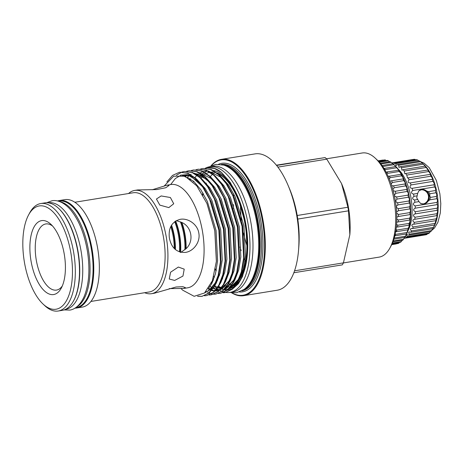 <?xml version="1.0" encoding="UTF-8"?>
<svg xmlns="http://www.w3.org/2000/svg" width="464" height="464" viewBox="0 0 464 464"><rect width="100%" height="100%" fill="white"/><g stroke="black" fill="none" stroke-linecap="round" stroke-linejoin="round"><path stroke-width="0.7" d="M75.696 307.667L76.148 307.591A53.94 24.401 -99.2 0 0 91.628 250.717A53.94 24.401 -99.2 0 0 58.835 201.115L58.383 201.19M76.943 306.733A53.94 24.401 -99.2 0 0 88.607 251.204A53.94 24.401 -99.2 0 0 59.862 201.678M65.627 309.302L65.818 309.273A53.94 24.401 -99.2 0 0 81.293 252.393A53.94 24.401 -99.2 0 0 48.505 202.797L48.314 202.826M73.196 301.525A53.94 24.401 -99.2 0 0 78.277 252.886A53.94 24.401 -99.2 0 0 57.954 207.802M421.179 189.817A7.122 6.351 -98.6 0 1 423.98 190.228A7.32 7.32 0 0 1 425.853 202.675A7.122 6.351 -98.6 0 1 423.301 203.887M421.643 189.474A7.383 6.583 -98.6 0 1 429.119 195.738A7.383 6.583 -98.6 0 1 423.841 204.079M420.633 203.534A7.122 6.351 81.4 0 0 423.562 203.858A7.122 6.351 81.4 0 0 428.771 195.796A7.122 6.351 81.4 0 0 421.44 189.776A7.122 6.351 81.4 0 0 418.777 190.913M393.547 164.308L394.76 163.247A38.245 17.301 80.8 0 1 395.85 163.63L395.966 165.526L397.602 164.523A38.245 17.301 80.8 0 1 398.698 165.248L398.97 167.434L400.438 166.686A38.245 17.301 80.8 0 1 401.505 167.742L401.952 170.207L403.187 169.685A38.245 17.301 80.8 0 1 404.214 171.048L404.84 173.78L405.791 173.455A38.245 17.301 80.8 0 1 406.742 175.085L407.566 178.06L408.187 177.892A38.245 17.301 80.8 0 1 409.039 179.754C407.485 181.853 407.908 182.897 410.309 182.891A38.245 17.301 80.8 0 1 411.04 184.939C409.341 186.899 409.695 188.03 412.107 188.338A38.245 17.301 80.8 0 1 412.705 190.513C410.86 192.293 411.139 193.482 413.54 194.08L417.664 193.413L416.713 197.763L418.975 201.608L414.857 202.275C412.757 203.586 412.867 204.804 415.176 205.923A38.245 17.301 80.8 0 1 415.286 208.174C413.088 209.206 413.105 210.389 415.332 211.723A38.245 17.301 80.8 0 1 415.274 213.887L437.25 210.302M417.664 193.413L418.754 190.936L422.136 189.382L428.458 191.655L435.435 190.524A38.245 17.301 80.8 0 1 435.882 192.78C436.815 193.871 437.007 195.089 436.467 196.434A38.245 17.301 80.8 0 1 436.746 198.72C437.564 199.555 437.668 200.767 437.065 202.362A38.245 17.301 80.8 0 1 437.181 204.612C437.888 205.175 437.906 206.358 437.227 208.162A38.245 17.301 80.8 0 1 437.169 210.331M436.746 198.72L429.774 199.851L430.401 197.42L429.745 195.646L429.821 193.766L428.458 191.655M421.828 189.44A7.407 6.606 -98.6 0 1 429.136 195.738A7.407 6.606 -98.6 0 1 424.032 204.061M415.274 213.887L414.99 213.921C412.966 214.78 412.983 215.893 415.042 217.256A38.245 17.301 80.8 0 1 414.816 219.281L436.885 215.621C437.21 216.033 436.989 217.1 436.212 218.817A38.245 17.301 80.8 0 1 435.818 220.655L435.064 223.41A38.245 17.301 80.8 0 1 434.513 225.011L433.521 227.36A38.245 17.301 80.8 0 1 433.034 228.305A38.245 17.301 80.8 0 1 432.831 228.682L410.936 232.244L409.289 231.983M414.816 219.281L414.149 219.315C412.415 220.069 412.461 221.09 414.317 222.378A38.245 17.301 80.8 0 1 413.923 224.216L435.818 220.655M413.923 224.216L412.896 224.199C411.44 224.849 411.527 225.771 413.169 226.971A38.245 17.301 80.8 0 1 412.618 228.572L434.513 225.011M412.618 228.572L411.261 228.456M409.3 231.983C408.372 232.429 408.517 233.143 409.729 234.123A38.245 17.301 80.8 0 1 408.912 235.138L430.807 231.577A38.245 17.301 80.8 0 0 431.619 230.562L432.726 228.7M408.912 235.138L407.027 234.685M407.038 234.685C406.348 235.033 406.51 235.637 407.52 236.501A38.245 17.301 80.8 0 1 406.603 237.185L428.492 233.624A38.245 17.301 80.8 0 0 429.415 232.94L430.279 231.664M406.603 237.185L405.211 236.582M404.562 237.469L405.06 238.003A38.245 17.301 80.8 0 1 404.057 238.339L425.952 234.778A38.245 17.301 80.8 0 0 426.95 234.442L427.425 233.798M408.123 230.393A35.873 16.228 -99.2 0 0 398.164 169.157M411.272 228.456C410.083 229.001 410.205 229.825 411.626 230.915A38.245 17.301 80.8 0 1 410.936 232.244M413.54 194.08A38.245 17.301 80.8 0 1 413.987 196.342C412.009 197.902 412.206 199.12 414.572 199.99A38.245 17.301 80.8 0 1 414.857 202.275M410.054 182.944L432.204 179.336A38.245 17.301 80.8 0 1 432.935 181.378C434.142 182.868 434.501 183.999 434.002 184.776A38.245 17.301 80.8 0 1 434.6 186.957C435.667 188.262 435.945 189.451 435.435 190.524M393.031 162.922L414.926 159.367A38.245 17.301 80.8 0 0 413.871 159.343L391.976 162.899A38.245 17.301 80.8 0 1 393.031 162.922L392.695 163.682M397.602 164.523L419.497 160.962A38.245 17.301 80.8 0 1 420.587 161.687L422.327 163.125A38.245 17.301 80.8 0 1 422.455 163.247L424.34 165.01A35.873 16.228 80.8 0 1 434.258 226.032L433.034 228.305M414.926 159.367L415.622 159.854M394.76 163.247L416.649 159.691A38.245 17.301 80.8 0 1 417.739 160.068L418.998 161.043M422.455 163.247A38.245 17.301 80.8 0 1 423.4 164.181L425.082 166.129A38.245 17.301 80.8 0 1 426.103 167.487C427.756 169.25 428.284 170.05 427.686 169.894A38.245 17.301 80.8 0 1 428.637 171.523C430.14 173.24 430.621 174.174 430.082 174.331A38.245 17.301 80.8 0 1 430.934 176.192C432.286 177.816 432.709 178.866 432.204 179.336L432.28 179.33M425.459 166.385L425.082 166.129L403.187 169.685M427.976 170.015L405.791 173.455M430.273 174.371L408.187 177.892M437.245 210.302C437.784 210.749 437.685 211.874 436.937 213.695A38.245 17.301 80.8 0 1 436.711 215.719M391.761 244.528L397.967 243.519A42.462 19.21 -99.2 0 0 398.883 243.153L399.4 242.423M392.202 243.594L400.444 242.254A42.462 19.21 -99.2 0 0 401.29 241.605L402.155 240.294M392.967 241.79L402.717 240.207A42.462 19.21 -99.2 0 0 403.483 239.279L404.585 237.435M393.895 239.175L404.741 237.411A42.462 19.21 -99.2 0 0 405.252 236.507A42.462 19.21 -99.2 0 0 405.403 236.228L406.47 233.926A42.462 19.21 -99.2 0 0 407.015 232.51L407.873 229.819A42.462 19.21 -99.2 0 0 408.297 228.201C409.115 226.513 409.405 225.434 409.184 224.959L408.929 225.168A42.462 19.21 -99.2 0 0 409.219 223.375C410.019 221.601 410.211 220.464 409.793 219.965L409.608 220.069A42.462 19.21 -99.2 0 0 409.758 218.138C410.53 216.299 410.605 215.116 409.996 214.583L409.898 214.612A42.462 19.21 -99.2 0 0 409.909 212.582C410.628 210.731 410.594 209.513 409.799 208.916A42.462 19.21 -99.2 0 0 409.666 206.816C410.321 205.187 410.205 203.94 409.312 203.075A42.462 19.21 -99.2 0 0 409.039 200.958C409.642 199.572 409.445 198.325 408.442 197.217A42.462 19.21 -99.2 0 0 408.036 195.124C408.61 194.004 408.337 192.78 407.206 191.452A42.462 19.21 -99.2 0 0 406.679 189.416C407.241 188.581 406.893 187.404 405.635 185.89A42.462 19.21 -99.2 0 0 404.991 183.959L405.084 183.959M407.015 232.51L395.595 234.366A42.462 19.21 80.8 0 1 395.05 235.782L406.47 233.926M396.03 229.477L396.877 230.057A42.462 19.21 80.8 0 1 396.453 231.675L407.873 229.819M396.453 231.675L395.137 231.594M396.558 224.373L397.793 225.231A42.462 19.21 80.8 0 1 397.503 227.029L408.929 225.168M397.503 227.029L396.488 227.024M396.772 218.904L398.332 219.994A42.462 19.21 80.8 0 1 398.182 221.925L409.608 220.069M398.182 221.925L396.679 222.244M396.662 213.156L398.483 214.438A42.462 19.21 80.8 0 1 398.477 216.473L409.898 214.612M398.477 216.473L396.772 217.193M391.703 185.641L393.257 185.878L404.991 183.959C405.565 183.413 405.153 182.306 403.75 180.641A42.462 19.21 -99.2 0 0 403.001 178.849C403.61 178.599 403.141 177.584 401.598 175.81A42.462 19.21 -99.2 0 0 400.763 174.186C401.412 174.238 400.896 173.339 399.214 171.483A42.462 19.21 -99.2 0 0 398.303 170.068C399.023 170.41 398.472 169.638 396.645 167.753A42.462 19.21 -99.2 0 0 395.682 166.564L393.942 164.685A42.462 19.21 -99.2 0 0 393.507 164.268L395.177 165.839A40.356 18.258 80.8 0 1 406.342 234.488L405.252 236.507M378.398 161.17L385.561 160.005A42.462 19.21 -99.2 0 0 384.575 159.929L378.201 160.962M389.615 161.774L388.345 160.776A42.462 19.21 -99.2 0 0 387.336 160.405L378.966 161.762M392.811 163.775L391.158 162.342A42.462 19.21 -99.2 0 0 390.143 161.687L380.294 163.287M393.507 164.268A42.462 19.21 -99.2 0 0 392.944 163.757L382.029 165.532M396.645 167.753L385.219 169.609A42.462 19.21 80.8 0 0 384.262 168.42L395.682 166.564L396.157 166.936M399.214 171.483L387.788 173.345A42.462 19.21 80.8 0 0 386.883 171.924L398.698 170.288M388.472 176.343L401.064 174.296M391.024 180.861L403.21 178.884M396.204 207.24L398.245 208.672A42.462 19.21 80.8 0 1 398.379 210.772L396.592 211.955M343.383 262.937L379.14 257.12A52.751 23.867 -99.2 0 0 389.922 247.979L391.28 245.456A50.112 22.672 -99.2 0 0 395.421 201.295L397.619 202.82A42.462 19.21 80.8 0 1 397.886 204.937L396.14 206.619M394.417 195.901L396.616 196.98A42.462 19.21 80.8 0 1 397.016 199.079L395.403 201.208M393.176 190.681L395.253 191.278A42.462 19.21 80.8 0 1 395.786 193.314L394.296 195.332M393.565 185.815A42.462 19.21 80.8 0 1 394.209 187.752L392.875 189.561M391.581 180.705A42.462 19.21 80.8 0 1 392.329 182.503L391.181 184.051M389.337 176.042A42.462 19.21 80.8 0 1 390.178 177.666L389.255 178.901M389.922 247.979A52.751 23.867 -99.2 0 0 394.278 201.498A52.751 23.867 -99.2 0 0 375.33 158.241A52.751 23.867 -99.2 0 0 362.21 152.987L326.453 158.804M185.635 249.116A33.628 15.213 -99.2 0 0 184.771 235.463A33.628 15.213 -99.2 0 0 181.325 222.21M180.171 252.109A33.628 15.213 -99.2 0 0 179.429 236.333A33.628 15.213 -99.2 0 0 175.276 221.258M174.998 249.191A33.628 15.213 -99.2 0 0 174.093 237.197A33.628 15.213 -99.2 0 0 171.262 225.666M24.232 261.11A52.328 23.676 -99.2 0 0 43.024 304.019A52.328 23.676 -99.2 0 0 66.491 300.608A52.328 23.676 -99.2 0 0 71.056 254.052A52.328 23.676 -99.2 0 0 52.014 210.917A52.328 23.676 -99.2 0 0 28.553 215A52.328 23.676 -99.2 0 0 24.232 261.11M28.553 215L29.638 212.982A54.439 24.633 80.8 0 1 40.762 203.545A54.439 24.633 80.8 0 1 73.857 253.605A54.439 24.633 80.8 0 1 58.238 311.013A54.439 24.633 80.8 0 1 44.695 305.59L43.024 304.019M30.885 260.107A37.451 16.948 80.8 0 1 34.156 226.786A37.451 16.948 80.8 0 1 50.947 224.344A37.451 16.948 80.8 0 1 64.403 255.055A37.451 16.948 80.8 0 1 61.312 288.057A37.451 16.948 80.8 0 1 44.515 290.98A37.451 16.948 80.8 0 1 30.885 260.107M52.548 226.003A33.495 15.155 -99.2 0 0 45.75 223.955A33.495 15.155 -99.2 0 0 36.14 259.272A33.495 15.155 -99.2 0 0 56.504 290.075A33.495 15.155 -99.2 0 0 62.298 285.981M174.673 280.43L182.944 276.068L184.22 269.149L178.344 267.055L170.595 272.217L169.238 279.009L174.673 280.43M168.821 207.605L173.733 203.76L170.381 197.513L161.141 195.941L156.438 199.021L159.831 205.111L168.821 207.605M176.303 220.638L181.9 222.494C191.864 226.879 194.19 241.35 186.093 248.663L180.595 252.555M198.859 233.27C197.629 224.344 188.117 217.848 180.235 219.315C171.842 221.688 168.223 227.94 169.372 238.067C171.454 248.043 176.842 252.816 185.53 252.393C193.471 251.279 200.483 242.144 198.859 233.27M169.209 288.614L183.843 288.434L185.432 287.657L182.787 286.677L176.042 287.007L154.361 293.231L151.508 293.695A52.316 23.67 -99.2 0 0 166.518 238.531A52.316 23.67 -99.2 0 0 134.711 190.42A52.316 23.67 -99.2 0 0 128.54 193.523M134.711 190.42L137.692 189.938L156.693 189.567L165.805 187.729L169.058 185.438L167.173 185.142L152.204 189.782M277.872 167.11L326.807 159.152L341.521 183.512L347.925 207.246A61.718 27.921 80.8 0 1 348.226 209.032A61.718 27.921 80.8 0 1 348.499 210.824L349.844 234.732L343.424 262.868A61.718 27.921 80.8 0 1 342.304 264.869L293.857 272.745M347.925 207.246L297.198 215.493M243.542 233.003A61.851 27.985 -99.2 0 0 246.9 245.45M231.6 292.79A69.061 31.245 -99.2 0 0 243.646 295.678L277.246 290.22A69.061 31.245 -99.2 0 0 298.549 250.183L298.833 246.645A61.851 27.985 -99.2 0 0 297.494 217.28A61.851 27.985 -99.2 0 0 289.356 188.367L287.97 185.101A69.061 31.245 -99.2 0 0 255.072 153.88L221.479 159.343A69.061 31.245 -99.2 0 0 210.963 165.903M239.963 246.964A69.061 31.245 -99.2 0 0 241.152 250.624M244.099 258.402A69.061 31.245 -99.2 0 0 245.52 261.65M298.549 250.183A69.061 31.245 -99.2 0 0 297.059 217.39A69.061 31.245 -99.2 0 0 287.97 185.101M243.646 295.678A69.061 31.245 -99.2 0 0 263.459 222.853A69.061 31.245 -99.2 0 0 221.479 159.343M231.925 292.836A68.539 31.007 -99.2 0 0 262.763 222.964A68.539 31.007 -99.2 0 0 211.259 165.758M242.37 290.58A64.038 28.971 -99.2 0 0 258.425 223.648A64.038 28.971 -99.2 0 0 221.885 164.587M246.024 287.784A63.51 28.733 -99.2 0 0 257.729 223.758A63.51 28.733 -99.2 0 0 226.235 166.083M212.292 280.981A59.821 27.063 -99.2 0 0 212.785 281.503M218.637 286.294A59.821 27.063 -99.2 0 0 221.154 287.599M221.763 287.848A59.821 27.063 -99.2 0 0 222.952 288.26M225.098 288.736A59.821 27.063 -99.2 0 0 225.423 288.776M229.1 288.678A59.821 27.063 -99.2 0 0 234.912 286.056M235.996 285.157A59.821 27.063 -99.2 0 0 247.347 254.516M233.288 288.388L238.421 283.695L242.631 276.254L247.387 254.028A59.821 27.063 -99.2 0 0 246.094 225.632A59.821 27.063 -99.2 0 0 238.218 197.664L230.202 182.381L221.554 172.492A63.034 28.519 -99.2 0 0 207.576 167.713A63.034 28.519 -99.2 0 0 205.384 168.27M222.349 289.408L222.929 289.594M224.019 289.878L227.093 290.186M227.505 290.168L232.348 288.892M247.306 255.043L245.943 225.666L237.684 196.405M183.843 288.434L187.676 287.813A52.316 23.67 -99.2 0 0 202.687 232.65A52.316 23.67 -99.2 0 0 170.885 184.539L167.052 185.165M164.395 185.797L173.64 176.21L185.043 176.216L196.742 185.815L206.921 203.429L214.791 230.73L216.369 261.365L212.402 280.691L204.554 292.975L194.138 296.305L182.77 290.22L181.105 288.654M144.664 292.709A52.316 23.67 -99.2 0 0 151.508 293.695M90.95 301.443L149.35 291.949A50.245 22.73 -99.2 0 0 163.769 238.966A50.245 22.73 -99.2 0 0 133.22 192.763L74.82 202.258M74.93 308.154A54.439 24.633 -99.2 0 0 76.693 308.009L82.267 307.104A54.439 24.633 -99.2 0 0 97.887 249.702A54.439 24.633 -99.2 0 0 64.792 199.642L59.224 200.547A54.439 24.633 -99.2 0 0 57.501 200.97M76.693 308.009A54.439 24.633 -99.2 0 0 92.313 250.606A54.439 24.633 -99.2 0 0 59.224 200.547M58.238 311.013L62.42 310.335A54.439 24.633 -99.2 0 0 78.033 252.926A54.439 24.633 -99.2 0 0 44.944 202.867L40.762 203.545M349.844 234.743A54.068 24.464 -99.2 0 0 349.856 234.587A54.068 24.464 -99.2 0 0 348.69 208.916A54.068 24.464 -99.2 0 0 341.574 183.64A54.068 24.464 -99.2 0 0 341.539 183.564M225.133 292.587L232.412 289.194L237.858 282.124L241.912 271.446L244.174 257.485L242.55 226.223L234.424 198.058L227.134 184.266L219.043 174.568L211.12 169.43L203.07 168.444L210.633 169.511L218.556 174.65L226.038 183.442L232.916 195.814L242.063 226.304L243.658 257.932L241.384 271.678L237.371 282.205L231.919 289.275L225.133 292.587L223.027 292.743M220.493 293.341L227.766 289.948L233.218 282.883L237.266 272.206L239.534 258.239L237.91 226.977L229.779 198.812L222.488 185.02L214.397 175.328L206.474 170.189L198.424 169.198L205.987 170.265L213.91 175.404L221.398 184.202L228.271 196.568L237.423 227.058L239.012 258.686L236.739 272.432L232.725 282.959L227.279 290.029L220.493 293.341L218.387 293.497M206.022 291.583L206.59 291.914M207.652 292.482L208.771 292.993M209.038 293.103L211.288 293.811M211.549 293.869L213.724 294.159M213.979 294.17L216.091 294.054M215.847 294.095L223.12 290.702L228.572 283.637L232.626 272.96L234.888 258.993L233.264 227.731L225.139 199.566L217.842 185.774L209.757 176.082L201.834 170.943L193.778 169.952L201.347 171.019L209.27 176.158L216.752 184.956L223.625 197.322L232.777 227.812L234.372 259.44L232.099 273.186L228.085 283.713L222.633 290.783L215.847 294.095L213.742 294.251M211.207 294.849L218.48 291.462L223.926 284.391L227.981 273.714L230.243 259.753L228.624 228.485L220.493 200.32L213.202 186.528L205.111 176.836L197.188 171.697L189.138 170.711L196.701 171.779L204.624 176.917L212.112 185.71L218.985 198.076L228.131 228.566L229.726 260.194L227.453 273.94L223.439 284.473L217.993 291.537L211.207 294.849L209.096 295.005M206.561 295.603L213.834 292.216L219.286 285.145L223.341 274.468L225.603 260.507L223.979 229.245L215.853 201.074L208.556 187.282L200.471 177.59L192.548 172.451L184.492 171.465L192.055 172.533L199.984 177.671L207.466 186.464L214.339 198.836L223.491 229.32L225.086 260.948L222.813 274.7L218.799 285.227L213.347 292.291L206.561 295.603L204.456 295.765M198.012 296.212L202.165 296.316M201.921 296.363L209.194 292.97L214.641 285.899L218.695 275.222L220.957 261.261L219.333 229.999L211.207 201.834L203.916 188.036L195.825 178.344L187.903 173.205L179.852 172.219L187.415 173.287L195.338 178.425L202.826 187.218L209.699 199.59L218.846 230.074L220.441 261.708L218.167 275.454L214.153 285.981L208.707 293.051L201.921 296.363L197.525 296.293M205.169 168.27L207.222 167.771L214.403 168.438L221.554 172.492M189.672 178.866L189.956 178.391M200.529 169.024L202.577 168.525M195.883 169.778L197.937 169.279M193.534 169.998L191.493 170.532M191.243 170.532L193.291 170.033M186.598 171.286L188.651 170.787M176.395 175.276L181.72 172.121M181.952 172.04L184.005 171.541M166.872 181.94L172.509 175.409L179.365 172.301M213.8 276.411A58.104 26.286 -99.2 0 0 214.449 277.205M217.175 280.175A58.104 26.286 -99.2 0 0 217.529 280.517M223.631 284.931A58.104 26.286 -99.2 0 0 225.661 285.795M227.029 286.201A58.104 26.286 -99.2 0 0 228.816 286.526M212.883 279.351A58.104 26.286 -99.2 0 0 213.446 279.949M222.79 286.334A58.104 26.286 -99.2 0 0 224.651 286.839M226.42 287.071A58.104 26.286 -99.2 0 0 228.189 287.054M230.927 286.497A58.104 26.286 -99.2 0 0 237.504 281.955M238.676 280.529A58.104 26.286 -99.2 0 0 245.787 225.672A58.104 26.286 -99.2 0 0 217.14 172.962M212.738 279.769A58.104 26.286 -99.2 0 0 213.289 280.337M231.02 286.381A58.104 26.286 -99.2 0 0 238.148 280.679M239.453 278.789A58.104 26.286 -99.2 0 0 245.323 225.748A58.104 26.286 -99.2 0 0 217.807 173.501M225.98 292.442A63.643 28.797 -99.2 0 0 230.011 292.407L233.027 291.914A63.643 28.797 -99.2 0 0 251.285 224.808A63.643 28.797 -99.2 0 0 212.599 166.28L209.577 166.773A63.643 28.797 -99.2 0 0 205.384 168.2M211.393 283.173A63.643 28.797 -99.2 0 0 211.764 283.591M214.426 286.3A63.643 28.797 -99.2 0 0 216.021 287.686M217.152 288.556A63.643 28.797 -99.2 0 0 218.724 289.629M220 290.383A63.643 28.797 -99.2 0 0 221.972 291.328M222.221 291.433A63.643 28.797 -99.2 0 0 224.24 292.094M224.46 292.152A63.643 28.797 -99.2 0 0 225.91 292.43M230.011 292.407A63.643 28.797 -99.2 0 0 248.269 225.295A63.643 28.797 -99.2 0 0 209.577 166.773M212.912 172.092A58.104 26.286 -99.2 0 0 210.47 172.237L210.43 172.243M213.225 172.225A58.104 26.286 -99.2 0 0 210.441 172.248M209.943 172.324A58.104 26.286 -99.2 0 0 208.104 172.782M207.913 172.852A58.104 26.286 -99.2 0 0 206.48 173.461M205.076 174.267A58.104 26.286 -99.2 0 0 203.493 175.456M202.553 176.314A58.104 26.286 -99.2 0 0 200.976 178.054M297.772 219.072L348.499 210.824M343.424 262.868L294.553 270.814M276.364 165.19L325.119 157.574L276.59 165.462M325.119 157.574A61.718 27.921 80.8 0 1 326.807 159.152M237.957 197.049A59.821 27.063 -99.2 0 0 213.591 170.595M206.294 171.703A59.821 27.063 -99.2 0 0 204.92 172.463M203.423 173.524A59.821 27.063 -99.2 0 0 202.275 174.528M201.324 175.496A59.821 27.063 -99.2 0 0 200.924 175.949L201.312 175.491M203.313 173.484L202.24 174.499M233.763 193.923A69.061 31.245 -99.2 0 0 233.607 196.191M233.386 204.56A69.061 31.245 -99.2 0 0 233.467 208.411M240.48 205.952A61.851 27.985 -99.2 0 0 241.413 220.336M174.273 248.478A34.539 15.625 -99.2 0 0 170.787 226.577M179.493 251.9A34.539 15.625 -99.2 0 0 174.69 221.676M175.427 249.568A34.539 15.625 -99.2 0 0 171.552 225.179M184.898 249.789A34.539 15.625 -99.2 0 0 180.415 221.804M180.618 252.225A34.539 15.625 -99.2 0 0 175.659 221.009M186.093 248.663A34.539 15.625 -99.2 0 0 181.9 222.494M395.421 201.295A50.112 22.672 -99.2 0 0 377.418 160.208L375.33 158.241M396.616 196.98L408.036 195.124M397.016 199.079L408.442 197.217M395.786 193.314L407.206 191.452M395.253 191.278L406.679 189.416M394.209 187.752L405.635 185.89M392.329 182.503L403.75 180.641M390.178 177.666L401.598 175.81M382.719 166.512L393.942 164.685M380.886 164.012L391.158 162.342M379.39 162.232L388.345 160.776M378.067 160.834L382.858 160.051M391.697 244.656L396.291 243.907M391.877 244.296L398.883 243.153M392.451 243.043L401.29 241.605M393.292 240.938L403.483 239.279M394.238 238.044L405.403 236.228M396.877 230.057L408.297 228.201M397.793 225.231L409.219 223.375M398.332 219.994L409.758 218.138M398.483 214.438L409.909 212.582M398.379 210.772L409.799 208.916M398.245 208.672L409.666 206.816M397.886 204.937L409.312 203.075M397.619 202.82L409.039 200.958M414.572 199.99L417.78 199.474M413.987 196.342L417.194 195.82M430.401 197.42L436.467 196.434M429.821 193.766L435.882 192.78M415.176 205.923L437.065 202.362M415.286 208.174L437.181 204.612M415.332 211.723L437.227 208.162M415.042 217.256L436.937 213.695M414.317 222.378L436.212 218.817M413.169 226.971L435.064 223.41M411.626 230.915L433.521 227.36M409.729 234.123L431.619 230.562M407.52 236.501L429.415 232.94M405.06 238.003L426.95 234.442M391.796 162.91L412.212 159.593M395.85 163.63L417.739 160.068M398.698 165.248L420.587 161.687M400.438 166.686L422.327 163.125M401.505 167.742L423.4 164.181M404.214 171.048L426.103 167.487M406.742 175.085L428.637 171.523M409.039 179.754L430.934 176.192M411.04 184.939L432.935 181.378M412.107 188.338L434.002 184.776M412.705 190.513L434.6 186.957M429.774 199.851L424.345 204.027L420.715 203.568L418.975 201.608M239.424 291.978A65.093 29.452 -99.2 0 0 261.22 223.196A65.093 29.452 -99.2 0 0 218.643 164.192M241.848 290.876A64.038 28.971 -99.2 0 0 259.823 223.422A64.038 28.971 -99.2 0 0 221.299 164.471M206.126 183.036A58.104 26.286 -99.2 0 0 205.9 183.547M202.867 192.914A58.104 26.286 -99.2 0 0 202.53 194.468M215.319 269.671A58.104 26.286 -99.2 0 0 216.125 270.959M218.805 274.787A58.104 26.286 -99.2 0 0 219.385 275.523M222.099 278.615A58.104 26.286 -99.2 0 0 222.494 279.015M228.549 283.684A58.104 26.286 -99.2 0 0 230.631 284.664M231.896 285.105A58.104 26.286 -99.2 0 0 233.038 285.401M206.921 203.429L214.867 230.707L216.398 260.983M180.728 175.061L188.923 175.578L197.049 180.687L202.211 186.342M211.207 201.834L219.513 229.953L220.957 261.261M217.593 277.501L215.07 283.278L210.395 289.553L204.63 292.912M215.853 201.074L224.153 229.199L225.603 260.507M184.974 175.96L186.279 175.102M194.225 173.205L206.335 179.174L211.497 184.829M220.493 200.32L228.798 228.445L230.243 259.753M187.526 176.999L188.935 175.734M190.634 174.522L191.214 174.18M198.87 172.446L210.981 178.42L216.143 184.075M225.139 199.566L233.444 227.691L234.888 258.993M231.524 275.233L229.001 281.016L219.756 290.249M219.124 290.476L215.064 291.056M214.67 291.038L212.547 290.719M212.274 290.65L211.619 290.47M211.277 290.36L210.03 289.89M209.908 289.838L208.156 288.962M229.779 198.812L238.084 226.931L239.534 258.239M236.164 274.479L233.641 280.256L224.396 289.495M217.193 289.965L216.259 289.71M214.548 289.078L213.144 288.399M212.825 288.219L212.071 287.779M212.007 287.738L209.867 286.236M194.95 177.579L196.22 176.1M197.287 175.038L198.354 174.116M199.92 173.008L202.762 171.639M203.145 171.512L207.437 170.903M208.156 170.938L220.267 176.912L225.429 182.567M234.424 198.058L242.73 226.177L244.174 257.485M240.81 273.725L238.287 279.502L229.042 288.741M221.56 289.142L220.905 288.956M219.315 288.382L217.79 287.645M217.465 287.465L216.711 287.025M216.653 286.984L214.762 285.679M211.949 283.237L211.543 282.831M199.595 176.825L200.924 175.276M201.927 174.278L203 173.362M182.561 175.392L193.61 181.244L200.761 189.631L207.327 201.428L216.073 230.515L217.61 260.681L215.453 273.795L211.63 283.835L208.4 288.614M170.63 184.579L175.322 178.57L181.041 175.119L187.41 174.667L193.929 177.213M196.684 179.145L205.407 188.877L211.973 200.674L220.719 229.755L222.256 259.927L220.098 273.041L216.276 283.081L214.965 285.29M213.104 287.784L204.531 292.993M201.324 178.391L210.047 188.123L216.613 199.92L225.359 229.001L226.902 259.173L224.738 272.287L220.922 282.327L219.611 284.531M205.97 177.637L214.693 187.369L221.258 199.166L230.005 228.247L231.542 258.419L229.384 271.533L225.562 281.573L224.251 283.777M187.897 177.677L188.204 177.347M210.61 176.883L219.333 186.609L225.904 198.412L234.651 227.493L236.188 257.659L234.03 270.773L230.208 280.819L228.897 283.023M190.507 179.504L190.855 179.005M215.255 176.129L223.979 185.855L230.544 197.652L239.291 226.739L240.828 256.905L238.67 270.019L234.848 280.065L233.537 282.269M193.227 181.911L193.598 181.233M219.895 175.375L228.619 185.101L235.19 196.898L243.936 225.98L245.473 256.151L243.316 269.265L239.494 279.305L238.183 281.515M236.321 284.009L228.769 289.014M228.247 289.13L224.599 289.281M222.395 288.846L221.282 288.486M220.951 288.359L218.208 287.001M211.973 281.799L212.425 282.274L211.967 281.816M64.136 309.911L69.704 310.097C74.02 309.592 79.744 306.165 84.007 296.873C89.042 284.687 90.196 269.526 87.458 251.389C84.349 233.085 78.422 218.886 69.687 208.794C62.692 201.33 56.185 199.891 51.933 200.784L46.707 202.722M229.773 292.442L236.495 292.743L244.035 289.466C247.532 286.804 250.409 283.011 252.671 278.081C258.837 263.743 260.287 245.676 257.015 223.874C253.257 201.875 246.129 184.974 235.613 173.176C231.907 169.221 227.975 166.53 223.816 165.114L215.627 164.395L209.345 166.814M431.648 230.509L434.49 228.004L437.912 222.285L440.313 212.97L440.8 203.609L439.866 193.732L436.322 180.339L429.165 167.608L423.997 163.108L420.465 161.6M202.89 195.106L203.215 193.494M204.409 188.796L204.694 187.862M206.149 183.877L206.381 183.332M210.296 176.581L212.5 174.191M212.779 173.942L214.339 172.741M207.576 167.713L207.222 167.771M215.441 268.969L216.259 270.326M218.933 274.276L219.53 275.065M222.221 278.249L222.633 278.684M228.63 283.521L230.712 284.565M231.948 285.029L233.114 285.354M216.427 260.594L216.369 261.365M181.882 175.241L188.651 175.641L191.858 177.004L202.327 186.505M217.645 277.321L215.168 283.034L208.568 290.841L205.181 292.419M185.786 176.245L187.247 175.27M194.816 173.507L198.209 174.22L201.956 175.949L208.922 181.784L211.613 184.991M231.577 275.059L229.013 280.935L222.43 288.62L220.185 289.785M219.565 290.012L215.534 290.551M215.145 290.522L213.997 290.371M213.08 290.168L212.089 289.878M211.746 289.756L211.34 289.6M210.546 289.269L208.638 288.254M236.217 274.305L233.763 279.978L227.157 287.808L224.831 289.031M217.941 289.472L216.729 289.118M216.392 289.002L215.98 288.846M215.192 288.509L213.602 287.692M240.862 273.551L238.247 279.519L231.681 287.135L229.477 288.277M222.366 288.66L221.374 288.364M221.038 288.248L218.242 286.932"/></g></svg>
